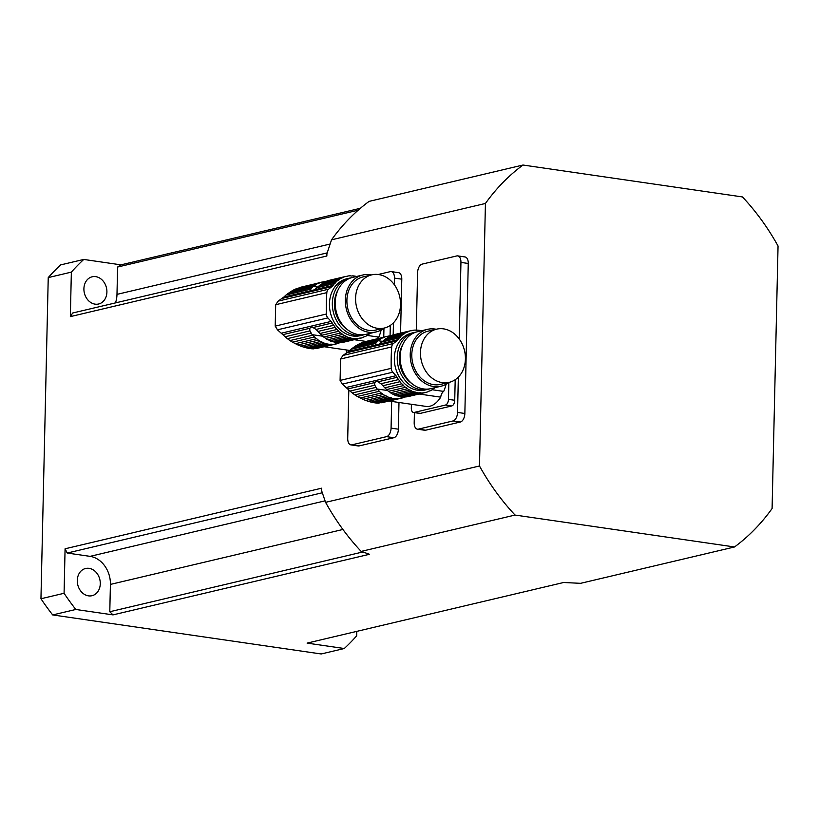 <?xml version="1.0" encoding="UTF-8"?>
<svg xmlns="http://www.w3.org/2000/svg" width="819" height="819" viewBox="0 0 819 819"><rect width="100%" height="100%" fill="white"/><g stroke="black" fill="none" stroke-linecap="round" stroke-linejoin="round"><path stroke-width="1.23" d="M322.133 282.125L323.986 281.685A31.757 25.768 -103.3 0 1 326.269 281.501M298.003 288.237L321.867 282.084A4.33 3.511 -103.3 0 0 323.096 282.064A4.33 3.511 -103.3 0 0 323.986 281.685M299.242 287.571L319.625 282.76A31.757 25.768 -103.3 0 1 321.867 282.084M293.663 289.926L315.561 284.756A4.33 3.511 -103.3 0 1 313.749 286.026L291.073 291.38L296.55 288.585L317.629 283.609A4.33 3.511 -103.3 0 0 318.243 283.528A4.33 3.511 -103.3 0 0 319.625 282.76M315.561 284.756A31.757 25.768 -103.3 0 1 317.629 283.609M346.335 276.402L348.188 275.962A4.33 3.511 -103.3 0 1 347.297 276.341A4.33 3.511 -103.3 0 1 346.068 276.361L329.095 280.374A31.757 25.768 76.7 0 0 326.853 281.05L343.826 277.037A4.33 3.511 -103.3 0 1 342.444 277.815A4.33 3.511 -103.3 0 1 341.83 277.887L324.856 281.9A31.757 25.768 76.7 0 0 322.778 283.046L339.762 279.033A4.33 3.511 -103.3 0 1 337.95 280.303L320.976 284.316A31.757 25.768 76.7 0 0 320.475 284.715L314.353 289.834L310.575 290.725L310.862 289.127L286.077 294.983L291.073 291.38L313.749 286.026A31.757 25.768 -103.3 0 0 313.247 286.425L317.987 287.111M288.401 293.161L311.998 287.582L313.247 286.425M310.862 289.127L311.998 287.582M286.077 294.983L283.876 297.031L310.575 290.725L311.148 291.154M365.735 341.38L354.187 339.701M316.728 348.454L336.701 343.837A31.757 25.768 -103.3 0 0 338.943 343.161A4.33 3.511 -103.3 0 1 339.527 342.711M292.475 342.178L297.942 344.973L318.325 340.161A4.33 3.511 -103.3 0 0 316.38 338.738A31.757 25.768 -103.3 0 1 314.373 336.998L292.475 342.178L289.957 340.571L312.633 335.217A31.757 25.768 -103.3 0 1 312.152 334.674L309.91 330.896L309.725 328.317L311.844 326.832L316.093 329.433L333.589 325.297A31.757 25.768 -103.3 0 1 332.207 323.003A7.627 6.183 -103.3 0 0 331.081 321.427L327.876 317.905A5.088 4.126 -103.3 0 1 326.351 314.035A177.897 144.379 -103.3 0 1 326.832 292.629A5.088 4.126 -103.3 0 1 328.521 289.22L331.869 286.65A7.627 6.183 -103.3 0 0 333.057 285.411A31.757 25.768 -103.3 0 1 334.541 283.538A4.33 3.511 -103.3 0 0 336.107 281.89A31.757 25.768 -103.3 0 1 337.95 280.303L320.976 284.316A4.33 3.511 76.7 0 0 322.778 283.046M295.29 343.724L316.38 338.738M297.942 344.973L300.808 346.14L320.516 341.482A31.757 25.768 -103.3 0 1 318.325 340.161M300.808 346.14L303.409 347.031L322.604 342.496A4.33 3.511 -103.3 0 0 320.516 341.482M303.409 347.031L306.132 347.799L324.928 343.356A31.757 25.768 -103.3 0 1 322.604 342.496M306.132 347.799L308.507 348.321L327.098 343.929A4.33 3.511 -103.3 0 0 324.928 343.356M308.507 348.321L311.466 348.751L330.057 344.359A31.757 25.768 -103.3 0 1 327.098 343.929M311.466 348.751L313.442 348.863L332.238 344.42A4.33 3.511 -103.3 0 0 330.395 344.256A4.33 3.511 -103.3 0 0 330.057 344.359M313.442 348.863L334.582 344.236A31.757 25.768 -103.3 0 1 332.238 344.42M334.582 344.236A4.33 3.511 -103.3 0 1 335.473 343.857A4.33 3.511 -103.3 0 1 336.701 343.837M283.876 297.031L278.102 301.136L275.696 304.709L275.204 326.116L277.457 329.822L285.135 336.752L309.91 330.896M310.964 333.087L287.367 338.667L285.135 336.752M287.367 338.667L289.957 340.571M312.633 335.217A4.33 3.511 -103.3 0 1 314.373 336.998M325.552 338.452A4.33 3.511 76.7 0 0 323.607 337.039L340.581 333.026A4.33 3.511 -103.3 0 1 342.526 334.439L325.552 338.452A31.757 25.768 76.7 0 0 327.743 339.772L344.727 335.77A4.33 3.511 -103.3 0 1 346.816 336.773L329.832 340.786A31.757 25.768 76.7 0 0 332.145 341.646L349.129 337.643A4.33 3.511 -103.3 0 1 351.3 338.216L334.316 342.219A31.757 25.768 76.7 0 0 337.285 342.659L354.258 338.646A4.33 3.511 -103.3 0 1 354.596 338.544A4.33 3.511 -103.3 0 1 356.439 338.697L339.465 342.711A31.757 25.768 76.7 0 0 341.799 342.526L358.783 338.513A4.33 3.511 -103.3 0 1 359.674 338.134A4.33 3.511 -103.3 0 1 360.903 338.114A31.757 25.768 -103.3 0 0 363.145 337.438A4.33 3.511 -103.3 0 1 364.527 336.67A4.33 3.511 -103.3 0 1 365.141 336.599L363.953 336.875M365.141 336.599A31.757 25.768 -103.3 0 0 367.209 335.442A4.33 3.511 -103.3 0 1 369.021 334.183L369.021 334.183A31.757 25.768 -103.3 0 0 370.014 333.374M349.662 278.112L346.765 278.798A29.228 23.72 76.7 0 0 329.453 303.747A29.228 23.72 76.7 0 0 360.206 335.688L363.093 335.002A29.228 23.72 -103.3 0 1 332.34 303.061A29.228 23.72 -103.3 0 1 349.662 278.112A29.228 23.72 -103.3 0 1 351.116 277.825M364.527 334.602A29.228 23.72 -103.3 0 1 363.093 335.002M344.727 335.77A31.757 25.768 -103.3 0 1 342.526 334.439M329.832 340.786A4.33 3.511 76.7 0 0 327.743 339.772M349.129 337.643A31.757 25.768 -103.3 0 1 346.816 336.773M334.316 342.219A4.33 3.511 76.7 0 0 332.145 341.646M354.258 338.646A31.757 25.768 -103.3 0 1 351.3 338.216M339.465 342.711A4.33 3.511 76.7 0 0 337.96 342.496M358.783 338.513A31.757 25.768 -103.3 0 1 356.439 338.697M343.663 342.086A4.33 3.511 76.7 0 1 343.929 342.127L360.903 338.114M356.204 276.566A4.33 3.511 -103.3 0 1 355.671 276.269A31.757 25.768 -103.3 0 0 352.713 275.839A4.33 3.511 -103.3 0 1 352.375 275.942A4.33 3.511 -103.3 0 1 350.532 275.778A31.757 25.768 -103.3 0 0 348.188 275.962M352.027 276.003L352.713 275.839M343.826 277.037A31.757 25.768 -103.3 0 1 346.068 276.361M326.044 281.613A4.33 3.511 76.7 0 0 326.853 281.05M339.762 279.033A31.757 25.768 -103.3 0 1 341.83 277.887M319.041 285.923L336.107 281.89M317.035 287.674L334.541 283.538M333.589 325.297A4.33 3.511 -103.3 0 1 335.084 327.395L318.007 331.429L319.379 332.964A31.757 25.768 76.7 0 0 319.85 333.507L336.834 329.504A31.757 25.768 -103.3 0 1 335.084 327.395M316.093 329.433L318.007 331.429M336.834 329.504A4.33 3.511 -103.3 0 1 338.575 331.286L321.601 335.299A4.33 3.511 76.7 0 0 319.85 333.507M321.601 335.299A31.757 25.768 76.7 0 0 323.607 337.039M340.581 333.026A31.757 25.768 -103.3 0 1 338.575 331.286M337.868 290.305A26.689 21.663 76.7 0 0 347.102 329.371M383.865 328.143A29.228 23.72 -103.3 0 1 376.105 331.93L365.991 334.326A29.228 23.72 -103.3 0 1 336.179 311.333A29.228 23.72 -103.3 0 1 352.549 277.426L362.663 275.041A29.228 23.72 -103.3 0 1 371.304 274.959M400.522 304.709A27.324 22.174 76.7 0 0 371.775 274.846A27.324 22.174 76.7 0 0 356.47 306.531A27.324 22.174 76.7 0 0 384.336 328.03A27.324 22.174 76.7 0 0 400.522 304.709M371.775 274.846L363.104 276.894A27.324 22.174 76.7 0 0 347.799 308.589A27.324 22.174 76.7 0 0 375.665 330.077L384.336 328.03M376.105 331.93A29.228 23.72 -103.3 0 1 346.294 308.937A29.228 23.72 -103.3 0 1 362.663 275.041M381.173 329.944A30.119 16.759 98.3 0 1 378.818 337.111A6.357 3.532 -81.7 0 0 377.303 338.616M367.229 335.421L378.818 337.111M390.315 325.419L390.069 335.862M383.957 328.122L383.753 337.09M346.519 349.979L346.447 353.122M387.018 336.425L388.871 335.985A31.757 25.768 -103.3 0 1 391.154 335.8M362.899 342.547L386.752 336.384A4.33 3.511 -103.3 0 0 387.981 336.363A4.33 3.511 -103.3 0 0 388.871 335.985M364.127 341.881L384.51 337.059A31.757 25.768 -103.3 0 1 386.752 336.384M358.548 344.226L380.446 339.056A4.33 3.511 -103.3 0 1 378.634 340.325L355.958 345.679L361.435 342.885L382.514 337.909A4.33 3.511 -103.3 0 0 383.128 337.827A4.33 3.511 -103.3 0 0 384.51 337.059M380.446 339.056A31.757 25.768 -103.3 0 1 382.514 337.909M411.22 330.702L413.083 330.272A4.33 3.511 -103.3 0 1 412.192 330.641A4.33 3.511 -103.3 0 1 410.954 330.671L393.98 334.674A31.757 25.768 76.7 0 0 391.738 335.36L408.712 331.347A4.33 3.511 -103.3 0 1 407.33 332.115A4.33 3.511 -103.3 0 1 406.715 332.186L389.742 336.199A31.757 25.768 76.7 0 0 387.674 337.346L404.647 333.343A4.33 3.511 -103.3 0 1 402.835 334.602L385.862 338.616A31.757 25.768 76.7 0 0 385.36 339.015L379.238 344.134L375.46 345.024L375.747 343.427L350.962 349.283L355.958 345.679L378.634 340.325A31.757 25.768 -103.3 0 0 378.132 340.724L382.872 341.41M353.286 347.461L376.883 341.892L378.132 340.724M375.747 343.427L376.883 341.892M350.962 349.283L348.761 351.331L375.46 345.024L376.034 345.464M446.068 384.244A30.119 16.759 98.3 0 1 443.703 391.41A6.357 3.532 -81.7 0 0 440.724 397.154A30.119 16.759 98.3 0 1 426.167 406.429L389.22 401.054M440.724 397.154L419.072 394.011M381.613 402.753L401.586 398.136A31.757 25.768 -103.3 0 0 403.828 397.461A4.33 3.511 -103.3 0 1 404.412 397.01M357.36 396.478L362.827 399.283L383.21 394.461A4.33 3.511 -103.3 0 0 381.265 393.048A31.757 25.768 -103.3 0 1 379.258 391.298L357.36 396.478L354.842 394.881L377.518 389.516A31.757 25.768 -103.3 0 1 377.037 388.974L374.795 385.196L374.611 382.616L376.73 381.132L380.978 383.732L398.474 379.596A31.757 25.768 -103.3 0 1 397.092 377.303A7.627 6.183 -103.3 0 0 395.966 375.737L392.762 372.205A5.088 4.126 -103.3 0 1 391.236 368.335A177.897 144.379 -103.3 0 1 391.717 346.928A5.088 4.126 -103.3 0 1 393.407 343.519L396.754 340.95A7.627 6.183 -103.3 0 0 397.942 339.711A31.757 25.768 -103.3 0 1 399.426 337.837A4.33 3.511 -103.3 0 0 400.993 336.189A31.757 25.768 -103.3 0 1 402.835 334.602L385.862 338.616A4.33 3.511 76.7 0 0 387.674 337.346M360.176 398.024L381.265 393.048M362.827 399.283L365.694 400.44L385.401 395.782A31.757 25.768 -103.3 0 1 383.21 394.461M365.694 400.44L368.294 401.33L387.489 396.795A4.33 3.511 -103.3 0 0 385.401 395.782M368.294 401.33L371.017 402.098L389.813 397.655A31.757 25.768 -103.3 0 1 387.489 396.795M371.017 402.098L373.392 402.62L391.984 398.229A4.33 3.511 -103.3 0 0 389.813 397.655M373.392 402.62L376.351 403.05L394.942 398.658A31.757 25.768 -103.3 0 1 391.984 398.229M376.351 403.05L378.327 403.163L397.123 398.72A4.33 3.511 -103.3 0 0 395.28 398.566A4.33 3.511 -103.3 0 0 394.942 398.658M378.327 403.163L399.467 398.536A31.757 25.768 -103.3 0 1 397.123 398.72M399.467 398.536A4.33 3.511 -103.3 0 1 400.358 398.157A4.33 3.511 -103.3 0 1 401.586 398.136M348.761 351.331L342.987 355.436L340.581 359.009L340.09 380.415L342.342 384.121L350.02 391.052L374.795 385.196M375.849 387.387L352.252 392.966L350.02 391.052M352.252 392.966L354.842 394.881M377.518 389.516A4.33 3.511 -103.3 0 1 379.258 391.298M390.438 392.751A4.33 3.511 76.7 0 0 388.493 391.339L405.466 387.326A4.33 3.511 -103.3 0 1 407.412 388.749L390.438 392.751A31.757 25.768 76.7 0 0 392.629 394.082L409.613 390.069A4.33 3.511 -103.3 0 1 411.701 391.083L394.717 395.086A31.757 25.768 76.7 0 0 397.031 395.956L414.015 391.943A4.33 3.511 -103.3 0 1 416.185 392.516L399.201 396.529A31.757 25.768 76.7 0 0 402.17 396.959L419.144 392.946A4.33 3.511 -103.3 0 1 419.482 392.844A4.33 3.511 -103.3 0 1 421.324 393.007L404.351 397.01A31.757 25.768 76.7 0 0 406.685 396.826L423.669 392.823A4.33 3.511 -103.3 0 1 424.559 392.444A4.33 3.511 -103.3 0 1 425.788 392.424A31.757 25.768 -103.3 0 0 428.03 391.738A4.33 3.511 -103.3 0 1 429.412 390.97A4.33 3.511 -103.3 0 1 430.026 390.898L428.839 391.175M430.026 390.898A31.757 25.768 -103.3 0 0 432.094 389.752A4.33 3.511 -103.3 0 1 433.906 388.482L433.906 388.482A31.757 25.768 -103.3 0 0 434.899 387.674M414.547 332.412L411.65 333.098A29.228 23.72 76.7 0 0 394.338 358.046A29.228 23.72 76.7 0 0 425.092 389.987L427.979 389.301A29.228 23.72 -103.3 0 1 397.225 357.36A29.228 23.72 -103.3 0 1 414.547 332.412A29.228 23.72 -103.3 0 1 416.001 332.125M429.412 388.912A29.228 23.72 -103.3 0 1 427.979 389.301M409.613 390.069A31.757 25.768 -103.3 0 1 407.412 388.749M394.717 395.086A4.33 3.511 76.7 0 0 392.629 394.082M414.015 391.943A31.757 25.768 -103.3 0 1 411.701 391.083M399.201 396.529A4.33 3.511 76.7 0 0 397.031 395.956M419.144 392.946A31.757 25.768 -103.3 0 1 416.185 392.516M404.351 397.01A4.33 3.511 76.7 0 0 402.846 396.795M423.669 392.823A31.757 25.768 -103.3 0 1 421.324 393.007M408.548 396.396A4.33 3.511 76.7 0 1 408.814 396.427L425.788 392.424M421.089 330.866A4.33 3.511 -103.3 0 1 420.556 330.569A31.757 25.768 -103.3 0 0 417.598 330.139A4.33 3.511 -103.3 0 1 417.26 330.241A4.33 3.511 -103.3 0 1 415.417 330.077A31.757 25.768 -103.3 0 0 413.083 330.272M416.912 330.303L417.598 330.139M408.712 331.347A31.757 25.768 -103.3 0 1 410.954 330.671M390.929 335.923A4.33 3.511 76.7 0 0 391.738 335.36M404.647 333.343A31.757 25.768 -103.3 0 1 406.715 332.186M383.927 340.223L400.993 336.189M381.92 341.973L399.426 337.837M398.474 379.596A4.33 3.511 -103.3 0 1 399.969 381.695L382.893 385.729L384.265 387.274A31.757 25.768 76.7 0 0 384.746 387.817L401.719 383.804A31.757 25.768 -103.3 0 1 399.969 381.695M380.978 383.732L382.893 385.729M401.719 383.804A4.33 3.511 -103.3 0 1 403.46 385.585L386.486 389.598A4.33 3.511 76.7 0 0 384.746 387.817M386.486 389.598A31.757 25.768 76.7 0 0 388.493 391.339M405.466 387.326A31.757 25.768 -103.3 0 1 403.46 385.585M402.753 344.615A26.689 21.663 76.7 0 0 411.988 383.671M448.751 382.442A29.228 23.72 -103.3 0 1 440.991 386.23L430.876 388.626A29.228 23.72 -103.3 0 1 401.064 365.632A29.228 23.72 -103.3 0 1 417.434 331.736L427.549 329.34A29.228 23.72 -103.3 0 1 436.189 329.258M465.407 359.009A27.324 22.174 76.7 0 0 436.66 329.146A27.324 22.174 76.7 0 0 421.355 360.841A27.324 22.174 76.7 0 0 449.221 382.33A27.324 22.174 76.7 0 0 465.407 359.009M436.66 329.146L427.989 331.193A27.324 22.174 76.7 0 0 412.684 362.889A27.324 22.174 76.7 0 0 440.55 384.377L449.221 382.33M440.991 386.23A29.228 23.72 -103.3 0 1 411.179 363.247A29.228 23.72 -103.3 0 1 427.549 329.34M432.115 389.721L443.703 391.41M455.2 379.719L454.729 400.276A5.088 2.826 98.3 0 1 451.73 405.958L445.454 405.047A5.088 2.826 -81.7 0 0 448.464 399.365L454.729 400.276M448.843 382.422L448.464 399.365M411.404 404.289L411.322 408.138A5.088 2.826 -81.7 0 0 413.482 412.489A5.088 2.826 -81.7 0 0 414.097 412.459L420.362 413.37L451.73 405.958M414.097 412.459L445.454 405.047M420.362 413.37A5.088 2.826 98.3 0 1 419.748 413.4L413.482 412.489M52.692 614.936A241.462 195.966 -103.3 0 1 40.95 598.75L64.077 593.284L65.08 548.791L321.58 488.196L321.529 490.448L325.573 502.344L479.484 465.98A222.399 180.497 76.7 0 0 515.059 515.059L361.159 551.412L369.502 554.279L113.002 614.885L75.809 609.469L52.692 614.936L321.171 653.971L344.287 648.515L307.105 643.11L563.605 582.504L580.62 583.323L734.52 546.969A222.399 180.497 76.7 0 0 772.092 508.527L778.05 246.007A222.399 180.497 76.7 0 0 742.464 196.939L523.003 165.028A222.399 180.497 76.7 0 0 485.432 203.46L331.531 239.824L326.904 253.767L326.853 256.009L70.352 316.615L71.355 272.123L48.239 277.59A241.462 195.966 -103.3 0 1 60.637 264.906L83.753 259.439L120.946 264.854A213.503 173.28 76.7 0 0 117.608 267.035L116.984 294.379A25.42 20.629 -103.3 0 1 115.479 302.897M515.059 515.059L734.52 546.969M414.414 412.622L414.189 422.665A7.627 4.238 -81.7 0 0 417.434 429.187L424.744 430.251A7.627 4.238 -81.7 0 0 425.675 430.2L460.35 422.01A7.627 4.238 -81.7 0 0 464.854 413.482L468.263 263.472A7.627 4.238 -81.7 0 0 465.028 256.951L457.708 255.886A7.627 4.238 -81.7 0 0 456.787 255.927L422.102 264.127A7.627 4.238 -81.7 0 0 417.598 272.645L416.287 330.303M400.563 333.118L401.791 279.177A7.627 4.238 -81.7 0 0 398.556 272.655L391.236 271.591A7.627 4.238 -81.7 0 0 390.305 271.632L378.194 274.498M398.986 402.477L398.382 429.187L391.072 428.122L391.677 401.412M348.812 389.885L347.717 438.37A7.627 4.238 -81.7 0 0 350.952 444.891L358.272 445.956A7.627 4.238 -81.7 0 0 359.193 445.905L393.878 437.715A7.627 4.238 -81.7 0 0 398.382 429.187M40.95 598.75L48.239 277.59M479.484 465.98L485.432 203.46M360.391 208.282L120.946 264.854M331.531 239.824A222.399 180.497 76.7 0 1 369.103 201.382L523.003 165.028M356.787 631.367L356.685 635.831A241.462 195.966 76.7 0 1 344.287 648.515M64.077 593.284A241.462 195.966 76.7 0 0 75.809 609.469M100.276 583.773A13.974 11.343 -103.3 0 1 91.994 595.71A13.974 11.343 -103.3 0 1 77.744 584.715A13.974 11.343 -103.3 0 1 85.565 568.499A13.974 11.343 -103.3 0 1 100.276 583.773M83.753 259.439A241.462 195.966 76.7 0 0 71.355 272.123M95.096 304.146A13.974 11.343 -103.3 0 1 83.999 290.868A13.974 11.343 -103.3 0 1 92.189 276.791A13.974 11.343 -103.3 0 1 106.45 287.786A13.974 11.343 -103.3 0 1 98.618 304.003A13.974 11.343 -103.3 0 1 95.096 304.146M327.19 252.887L72.666 313.012A213.503 173.28 76.7 0 0 70.352 316.615M117.608 267.035L358.159 210.207M65.08 548.791A213.503 173.28 76.7 0 0 67.219 553.04L90.07 556.357A25.42 20.629 -103.3 0 1 110.411 584.408L109.787 611.742A213.503 173.28 76.7 0 0 113.002 614.885M67.219 553.04L322.297 492.772M109.787 611.742L362.612 552.016M325.573 502.344A222.399 180.497 76.7 0 0 361.159 551.412M401.791 279.177L394.471 278.112L394.328 284.674M393.458 322.809L393.181 334.889M393.878 437.715L386.568 436.65L351.883 444.84A7.627 4.238 -81.7 0 1 350.952 444.891M394.471 278.112A7.627 4.238 -81.7 0 0 391.236 271.591M386.568 436.65A7.627 4.238 -81.7 0 0 391.072 428.122M468.263 263.472L460.943 262.408L459.213 338.974M458.343 377.109L457.545 412.418A7.627 4.238 -81.7 0 1 453.04 420.946L418.355 429.136A7.627 4.238 -81.7 0 1 417.434 429.187M460.943 262.408A7.627 4.238 -81.7 0 0 457.708 255.886M283.016 334.623L309.725 328.317M314.353 289.834L333.057 285.411M282.248 298.372L331.869 286.65M278.102 301.136L328.521 289.22M275.696 304.709L326.832 292.629M275.204 326.116L326.351 314.035M277.457 329.822L327.876 317.905M281.46 333.159L331.081 321.427M313.503 327.426L332.207 323.003M322.594 336.189L312.152 334.674M347.901 388.933L374.611 382.616M379.238 344.134L397.942 339.711M347.133 352.672L396.754 340.95M342.987 355.436L393.407 343.519M340.581 359.009L391.717 346.928M340.09 380.415L391.236 368.335M342.342 384.121L392.762 372.205M346.345 387.459L395.966 375.737M378.388 381.726L397.092 377.303M387.479 390.499L377.037 388.974M116.984 294.379L330.108 244.031M90.07 556.357L325.051 500.849M110.411 584.408L342.926 529.473M359.193 445.905L351.883 444.84M464.854 413.482L457.545 412.418M460.35 422.01L453.04 420.946M425.675 430.2L418.355 429.136M349.672 350.44L324.334 346.754"/></g></svg>
